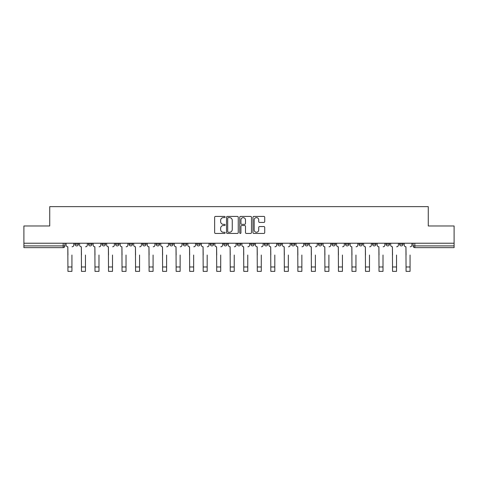<?xml version="1.0" encoding="UTF-8"?>
<svg xmlns="http://www.w3.org/2000/svg" width="478" height="478" viewBox="0 0 478 478"><rect width="100%" height="100%" fill="white"/><g stroke="black" fill="none" stroke-linecap="round" stroke-linejoin="round"><path stroke-width="0.72" d="M225.126 217.018A0.598 0.598 0 0 0 224.535 216.42L215.488 216.42A0.848 0.848 0 0 0 214.64 217.275L214.64 232.595A0.848 0.848 0 0 0 215.488 233.443L224.535 233.443A0.598 0.598 0 0 0 225.126 232.846A0.598 0.598 0 0 0 224.535 232.254L223.363 232.254A2.725 2.725 0 0 1 220.639 229.53L220.639 228.251A2.725 2.725 0 0 1 223.363 225.526L224.535 225.526A0.598 0.598 0 0 0 225.126 224.935A0.598 0.598 0 0 0 224.535 224.337L223.363 224.337A2.725 2.725 0 0 1 220.639 221.613L220.639 220.34A2.725 2.725 0 0 1 223.363 217.615L224.535 217.615A0.598 0.598 0 0 0 225.126 217.018M399.566 244.18L399.566 243.224L399.566 244.18A1.733 1.733 0 0 0 401.299 245.913A1.733 1.733 0 0 1 399.566 244.18L403.032 244.18A1.733 1.733 0 0 1 401.299 245.913A1.733 1.733 0 0 0 403.032 244.18L403.032 243.224L403.032 244.18M358.99 244.18L358.99 243.224L358.99 244.18A1.733 1.733 0 0 0 360.723 245.913A1.733 1.733 0 0 1 358.99 244.18L362.461 244.18A1.733 1.733 0 0 1 360.723 245.913M345.469 244.18L345.469 243.224L345.469 244.18A1.733 1.733 0 0 0 347.201 245.913A1.733 1.733 0 0 1 345.469 244.18L348.934 244.18A1.733 1.733 0 0 1 347.201 245.913M304.892 243.224L304.892 244.18L308.358 244.18A1.733 1.733 0 0 1 306.625 245.913A1.733 1.733 0 0 1 304.892 244.18L304.892 243.224M291.365 243.224L291.365 244.18L294.836 244.18A1.733 1.733 0 0 1 293.098 245.913A1.733 1.733 0 0 1 291.365 244.18L291.365 243.224M223.74 243.224L223.74 244.18L227.211 244.18A1.733 1.733 0 0 1 225.473 245.913A1.733 1.733 0 0 1 223.74 244.18L223.74 243.224M183.164 243.224L183.164 244.18L186.635 244.18A1.733 1.733 0 0 1 184.902 245.913A1.733 1.733 0 0 1 183.164 244.18L183.164 243.224M156.115 243.224L156.115 244.18L159.586 244.18A1.733 1.733 0 0 1 157.848 245.913A1.733 1.733 0 0 1 156.115 244.18L156.115 243.224M142.593 243.224L142.593 244.18L146.059 244.18A1.733 1.733 0 0 1 144.326 245.913A1.733 1.733 0 0 1 142.593 244.18L142.593 243.224M115.539 244.18L115.539 243.224L115.539 244.18A1.733 1.733 0 0 0 117.277 245.913A1.733 1.733 0 0 1 115.539 244.18L119.01 244.18A1.733 1.733 0 0 1 117.277 245.913M88.49 244.18L88.49 243.224L88.49 244.18A1.733 1.733 0 0 0 90.223 245.913A1.733 1.733 0 0 1 88.49 244.18L91.961 244.18A1.733 1.733 0 0 1 90.223 245.913A1.733 1.733 0 0 0 91.961 244.18L91.961 243.224L91.961 244.18M263.868 222.425A0.848 0.848 0 0 0 264.722 221.571L264.722 217.275A0.848 0.848 0 0 0 263.868 216.42L253.83 216.42A0.848 0.848 0 0 0 252.976 217.275L252.976 232.595A0.848 0.848 0 0 0 253.83 233.443L263.868 233.443A0.848 0.848 0 0 0 264.722 232.595L264.722 227.403A0.848 0.848 0 0 0 263.868 226.548L259.572 226.548A0.848 0.848 0 0 0 258.723 227.403L258.723 229.978A2.276 2.276 0 0 1 256.447 232.254A2.276 2.276 0 0 1 254.171 229.978L254.171 219.892A2.276 2.276 0 0 1 256.447 217.615A2.276 2.276 0 0 1 258.723 219.892L258.723 221.571A0.848 0.848 0 0 0 259.572 222.425L263.868 222.425M23.9 243.224L23.9 225.975L49.736 225.975L49.736 206.639L428.264 206.639L428.264 225.975L454.1 225.975L454.1 243.224L23.9 243.224L23.9 245.913L64.906 245.913L64.906 243.224L64.906 245.913A1.733 1.733 0 0 1 63.174 247.646L23.9 247.646L23.9 245.913M238.253 217.275A0.848 0.848 0 0 0 237.405 216.42L227.361 216.42A0.848 0.848 0 0 0 226.512 217.275L226.512 232.595A0.848 0.848 0 0 0 227.361 233.443L237.405 233.443A0.848 0.848 0 0 0 238.253 232.595L238.253 217.275M240.595 216.42L250.639 216.42A0.848 0.848 0 0 1 251.488 217.275L251.488 232.595A0.848 0.848 0 0 1 250.639 233.443L246.337 233.443A0.848 0.848 0 0 1 245.489 232.595L245.489 226.381A0.848 0.848 0 0 0 244.64 225.526L241.784 225.526A0.848 0.848 0 0 0 240.936 226.381L240.936 232.846A0.598 0.598 0 0 1 240.338 233.443A0.598 0.598 0 0 1 239.747 232.846L239.747 217.275A0.848 0.848 0 0 1 240.595 216.42M413.094 243.224L413.094 245.913L454.1 245.913L454.1 247.646L414.826 247.646A1.733 1.733 0 0 1 413.094 245.913L413.094 243.224M454.1 243.224L454.1 245.913M389.51 243.224L389.51 244.18A1.733 1.733 0 0 1 387.778 245.913A1.733 1.733 0 0 1 386.039 244.18A1.733 1.733 0 0 0 387.778 245.913A1.733 1.733 0 0 0 389.51 244.18L389.51 243.224M386.039 243.224L386.039 244.18L389.51 244.18M375.983 243.224L375.983 244.18A1.733 1.733 0 0 1 374.25 245.913A1.733 1.733 0 0 1 372.517 244.18A1.733 1.733 0 0 0 374.25 245.913A1.733 1.733 0 0 0 375.983 244.18L372.517 244.18L372.517 243.224M362.461 243.224L362.461 244.18L362.461 243.224M348.934 243.224L348.934 244.18L348.934 243.224M331.941 243.224L331.941 244.18L335.407 244.18L335.407 243.224L335.407 244.18A1.733 1.733 0 0 1 333.674 245.913A1.733 1.733 0 0 1 331.941 244.18A1.733 1.733 0 0 0 333.674 245.913M321.885 244.18L321.885 243.224L321.885 244.18A1.733 1.733 0 0 1 320.152 245.913A1.733 1.733 0 0 1 318.414 244.18L321.885 244.18A1.733 1.733 0 0 1 320.152 245.913M318.414 243.224L318.414 244.18M308.358 243.224L308.358 244.18M294.836 243.224L294.836 244.18M281.309 243.224L281.309 244.18A1.733 1.733 0 0 1 279.576 245.913A1.733 1.733 0 0 1 277.843 244.18L281.309 244.18M277.843 243.224L277.843 244.18M267.782 243.224L267.782 244.18A1.733 1.733 0 0 1 266.049 245.913A1.733 1.733 0 0 1 264.316 244.18L267.782 244.18A1.733 1.733 0 0 1 266.049 245.913M264.316 243.224L264.316 244.18M254.26 243.224L254.26 244.18A1.733 1.733 0 0 1 252.527 245.913A1.733 1.733 0 0 1 250.789 244.18L254.26 244.18M250.789 243.224L250.789 244.18M240.733 243.224L240.733 244.18A1.733 1.733 0 0 1 239 245.913A1.733 1.733 0 0 1 237.267 244.18A1.733 1.733 0 0 0 239 245.913M237.267 243.224L237.267 244.18L240.733 244.18M227.211 243.224L227.211 244.18A1.733 1.733 0 0 1 225.473 245.913M213.684 243.224L213.684 244.18A1.733 1.733 0 0 1 211.951 245.913A1.733 1.733 0 0 1 210.218 244.18L213.684 244.18M210.218 243.224L210.218 244.18M200.157 243.224L200.157 244.18A1.733 1.733 0 0 1 198.424 245.913A1.733 1.733 0 0 1 196.691 244.18L200.157 244.18L200.157 243.224M196.691 243.224L196.691 244.18M186.635 243.224L186.635 244.18M173.108 243.224L173.108 244.18A1.733 1.733 0 0 1 171.375 245.913A1.733 1.733 0 0 1 169.642 244.18L173.108 244.18L173.108 243.224M169.642 243.224L169.642 244.18M159.586 244.18L159.586 243.224L159.586 244.18A1.733 1.733 0 0 1 157.848 245.913M146.059 244.18L146.059 243.224L146.059 244.18A1.733 1.733 0 0 1 144.326 245.913M132.531 243.224L132.531 244.18A1.733 1.733 0 0 1 130.799 245.913A1.733 1.733 0 0 1 129.066 244.18A1.733 1.733 0 0 0 130.799 245.913A1.733 1.733 0 0 0 132.531 244.18L132.531 243.224M129.066 243.224L129.066 244.18L132.531 244.18M119.01 243.224L119.01 244.18M105.483 243.224L105.483 244.18A1.733 1.733 0 0 1 103.75 245.913A1.733 1.733 0 0 1 102.017 244.18L105.483 244.18M102.017 243.224L102.017 244.18M78.434 243.224L78.434 244.18A1.733 1.733 0 0 1 76.701 245.913A1.733 1.733 0 0 1 74.968 244.18A1.733 1.733 0 0 0 76.701 245.913A1.733 1.733 0 0 0 78.434 244.18L78.434 243.224M74.968 243.224L74.968 244.18L78.434 244.18M63.174 243.224L63.174 247.646A1.733 1.733 0 0 0 64.906 245.913M228.299 217.615A0.598 0.598 0 0 0 227.701 218.213L227.701 231.657A0.598 0.598 0 0 0 228.299 232.254L229.53 232.254A2.725 2.725 0 0 0 232.254 229.53L232.254 220.34A2.725 2.725 0 0 0 229.53 217.615L228.299 217.615M245.489 219.934A2.276 2.276 0 0 0 243.212 217.657A2.276 2.276 0 0 0 240.936 219.934L240.936 223.489A0.848 0.848 0 0 0 241.784 224.337L244.64 224.337A0.848 0.848 0 0 0 245.489 223.489L245.489 219.934M66.078 245.047L66.078 243.224L66.078 245.047A1.733 1.733 0 0 0 67.81 246.779L67.942 255.019M67.81 246.779L67.942 271.361L71.933 271.361L71.933 255.019M73.797 245.047L73.797 243.224L73.797 245.047A1.733 1.733 0 0 1 72.058 246.779M71.933 271.361L67.942 271.361M79.605 245.047L79.605 243.224L79.605 245.047A1.733 1.733 0 0 0 81.338 246.779L81.469 255.019M81.338 246.779L81.469 271.361L85.454 271.361L85.454 255.019M87.319 245.047L87.319 243.224L87.319 245.047A1.733 1.733 0 0 1 85.586 246.779M93.126 245.047L93.126 243.224L93.126 245.047A1.733 1.733 0 0 0 94.865 246.779L94.991 255.019M94.865 246.779L94.991 271.361L98.982 271.361L98.982 255.019M100.846 245.047L100.846 243.224L100.846 245.047A1.733 1.733 0 0 1 99.113 246.779M85.454 271.361L81.469 271.361M98.982 271.361L94.991 271.361M106.654 245.047L106.654 243.224L106.654 245.047A1.733 1.733 0 0 0 108.387 246.779L108.518 255.019M108.387 246.779L108.518 271.361L112.509 271.361L112.509 255.019M114.367 245.047L114.367 243.224L114.367 245.047A1.733 1.733 0 0 1 112.635 246.779M120.181 245.047L120.181 243.224L120.181 245.047A1.733 1.733 0 0 0 121.914 246.779L122.045 255.019M121.914 246.779L122.045 271.361L126.031 271.361L126.031 255.019M127.895 245.047L127.895 243.224L127.895 245.047A1.733 1.733 0 0 1 126.162 246.779M133.703 245.047L133.703 243.224L133.703 245.047A1.733 1.733 0 0 0 135.435 246.779L135.567 255.019M135.435 246.779L135.567 271.361L139.558 271.361L139.558 255.019M141.422 245.047L141.422 243.224L141.422 245.047A1.733 1.733 0 0 1 139.684 246.779M112.509 271.361L108.518 271.361M126.031 271.361L122.045 271.361M139.558 271.361L135.567 271.361M147.23 245.047L147.23 243.224L147.23 245.047A1.733 1.733 0 0 0 148.963 246.779L149.094 255.019M148.963 246.779L149.094 271.361L153.079 271.361L153.079 255.019M154.944 245.047L154.944 243.224L154.944 245.047A1.733 1.733 0 0 1 153.211 246.779M153.079 271.361L149.094 271.361M160.751 245.047L160.751 243.224L160.751 245.047A1.733 1.733 0 0 0 162.49 246.779L162.616 255.019M162.49 246.779L162.616 271.361L166.607 271.361L166.607 255.019M168.471 245.047L168.471 243.224L168.471 245.047A1.733 1.733 0 0 1 166.738 246.779M166.607 271.361L162.616 271.361M174.279 245.047L174.279 243.224L174.279 245.047A1.733 1.733 0 0 0 176.012 246.779L176.143 255.019M176.012 246.779L176.143 271.361L180.134 271.361L180.134 255.019M181.993 245.047L181.993 243.224L181.993 245.047A1.733 1.733 0 0 1 180.26 246.779M180.134 271.361L176.143 271.361M187.806 245.047L187.806 243.224L187.806 245.047A1.733 1.733 0 0 0 189.539 246.779L189.67 255.019M189.539 246.779L189.67 271.361L193.656 271.361L193.656 255.019M195.52 245.047L195.52 243.224L195.52 245.047A1.733 1.733 0 0 1 193.787 246.779M193.656 271.361L189.67 271.361M201.328 245.047L201.328 243.224L201.328 245.047A1.733 1.733 0 0 0 203.06 246.779L203.192 255.019M203.06 246.779L203.192 271.361L207.183 271.361L207.183 255.019M209.047 245.047L209.047 243.224L209.047 245.047A1.733 1.733 0 0 1 207.309 246.779M207.183 271.361L203.192 271.361M214.855 245.047L214.855 243.224L214.855 245.047A1.733 1.733 0 0 0 216.588 246.779L216.719 255.019M216.588 246.779L216.719 271.361L220.705 271.361L220.705 255.019M222.569 245.047L222.569 243.224L222.569 245.047A1.733 1.733 0 0 1 220.836 246.779M220.705 271.361L216.719 271.361M228.376 245.047L228.376 243.224L228.376 245.047A1.733 1.733 0 0 0 230.115 246.779L230.241 255.019M230.115 246.779L230.241 271.361L234.232 271.361L234.232 255.019M236.096 245.047L236.096 243.224L236.096 245.047A1.733 1.733 0 0 1 234.363 246.779M234.232 271.361L230.241 271.361M241.904 245.047L241.904 243.224L241.904 245.047A1.733 1.733 0 0 0 243.637 246.779L243.768 255.019M243.637 246.779L243.768 271.361L247.759 271.361L247.759 255.019M249.624 245.047L249.624 243.224L249.624 245.047A1.733 1.733 0 0 1 247.885 246.779M247.759 271.361L243.768 271.361M255.431 245.047L255.431 243.224L255.431 245.047A1.733 1.733 0 0 0 257.164 246.779L257.295 255.019M257.164 246.779L257.295 271.361L261.281 271.361L261.281 255.019M263.145 245.047L263.145 243.224L263.145 245.047A1.733 1.733 0 0 1 261.412 246.779M261.281 271.361L257.295 271.361M268.953 245.047L268.953 243.224L268.953 245.047A1.733 1.733 0 0 0 270.691 246.779L270.817 255.019M270.691 246.779L270.817 271.361L274.808 271.361L274.808 255.019M276.672 245.047L276.672 243.224L276.672 245.047A1.733 1.733 0 0 1 274.94 246.779M274.808 271.361L270.817 271.361M282.48 245.047L282.48 243.224L282.48 245.047A1.733 1.733 0 0 0 284.213 246.779L284.344 255.019M284.213 246.779L284.344 271.361L288.33 271.361L288.33 255.019M290.194 245.047L290.194 243.224L290.194 245.047A1.733 1.733 0 0 1 288.461 246.779M288.33 271.361L284.344 271.361M296.007 245.047L296.007 243.224L296.007 245.047A1.733 1.733 0 0 0 297.74 246.779L297.866 255.019M297.74 246.779L297.866 271.361L301.857 271.361L301.857 255.019M303.721 245.047L303.721 243.224L303.721 245.047A1.733 1.733 0 0 1 301.988 246.779M301.857 271.361L297.866 271.361M309.529 245.047L309.529 243.224L309.529 245.047A1.733 1.733 0 0 0 311.262 246.779L311.393 255.019M311.262 246.779L311.393 271.361L315.384 271.361L315.384 255.019M317.249 245.047L317.249 243.224L317.249 245.047A1.733 1.733 0 0 1 315.51 246.779M315.384 271.361L311.393 271.361M323.056 245.047L323.056 243.224L323.056 245.047A1.733 1.733 0 0 0 324.789 246.779L324.921 255.019M324.789 246.779L324.921 271.361L328.906 271.361L328.906 255.019M330.77 245.047L330.77 243.224L330.77 245.047A1.733 1.733 0 0 1 329.037 246.779M328.906 271.361L324.921 271.361M336.578 245.047L336.578 243.224L336.578 245.047A1.733 1.733 0 0 0 338.316 246.779L338.442 255.019M338.316 246.779L338.442 271.361L342.433 271.361L342.433 255.019M344.297 245.047L344.297 243.224L344.297 245.047A1.733 1.733 0 0 1 342.565 246.779M342.433 271.361L338.442 271.361M350.105 245.047L350.105 243.224L350.105 245.047A1.733 1.733 0 0 0 351.838 246.779L351.969 255.019M351.838 246.779L351.969 271.361L355.955 271.361L355.955 255.019M357.819 245.047L357.819 243.224L357.819 245.047A1.733 1.733 0 0 1 356.086 246.779M355.955 271.361L351.969 271.361M363.633 245.047L363.633 243.224L363.633 245.047A1.733 1.733 0 0 0 365.365 246.779L365.491 255.019M365.365 246.779L365.491 271.361L369.482 271.361L369.482 255.019M371.346 245.047L371.346 243.224L371.346 245.047A1.733 1.733 0 0 1 369.614 246.779M369.482 271.361L365.491 271.361M377.154 245.047L377.154 243.224L377.154 245.047A1.733 1.733 0 0 0 378.887 246.779L379.018 255.019M378.887 246.779L379.018 271.361L383.009 271.361L383.009 255.019M384.874 245.047L384.874 243.224L384.874 245.047A1.733 1.733 0 0 1 383.135 246.779M383.009 271.361L379.018 271.361M390.681 245.047L390.681 243.224L390.681 245.047A1.733 1.733 0 0 0 392.414 246.779L392.546 255.019M392.414 246.779L392.546 271.361L396.531 271.361L396.531 255.019M398.395 245.047L398.395 243.224L398.395 245.047A1.733 1.733 0 0 1 396.662 246.779M396.531 271.361L392.546 271.361M404.203 245.047L404.203 243.224L404.203 245.047A1.733 1.733 0 0 0 405.942 246.779L406.067 255.019M405.942 246.779L406.067 271.361L410.058 271.361L410.058 255.019M411.922 245.047L411.922 243.224L411.922 245.047A1.733 1.733 0 0 1 410.19 246.779M410.058 271.361L406.067 271.361M414.826 243.224L414.826 247.646M71.933 266.981L67.942 266.981M85.454 266.981L81.469 266.981M98.982 266.981L94.991 266.981M112.509 266.981L108.518 266.981M126.031 266.981L122.045 266.981M139.558 266.981L135.567 266.981M153.079 266.981L149.094 266.981M166.607 266.981L162.616 266.981M180.134 266.981L176.143 266.981M193.656 266.981L189.67 266.981M207.183 266.981L203.192 266.981M220.705 266.981L216.719 266.981M234.232 266.981L230.241 266.981M247.759 266.981L243.768 266.981M261.281 266.981L257.295 266.981M274.808 266.981L270.817 266.981M288.33 266.981L284.344 266.981M301.857 266.981L297.866 266.981M315.384 266.981L311.393 266.981M328.906 266.981L324.921 266.981M342.433 266.981L338.442 266.981M355.955 266.981L351.969 266.981M369.482 266.981L365.491 266.981M383.009 266.981L379.018 266.981M396.531 266.981L392.546 266.981M410.058 266.981L406.067 266.981"/></g></svg>
